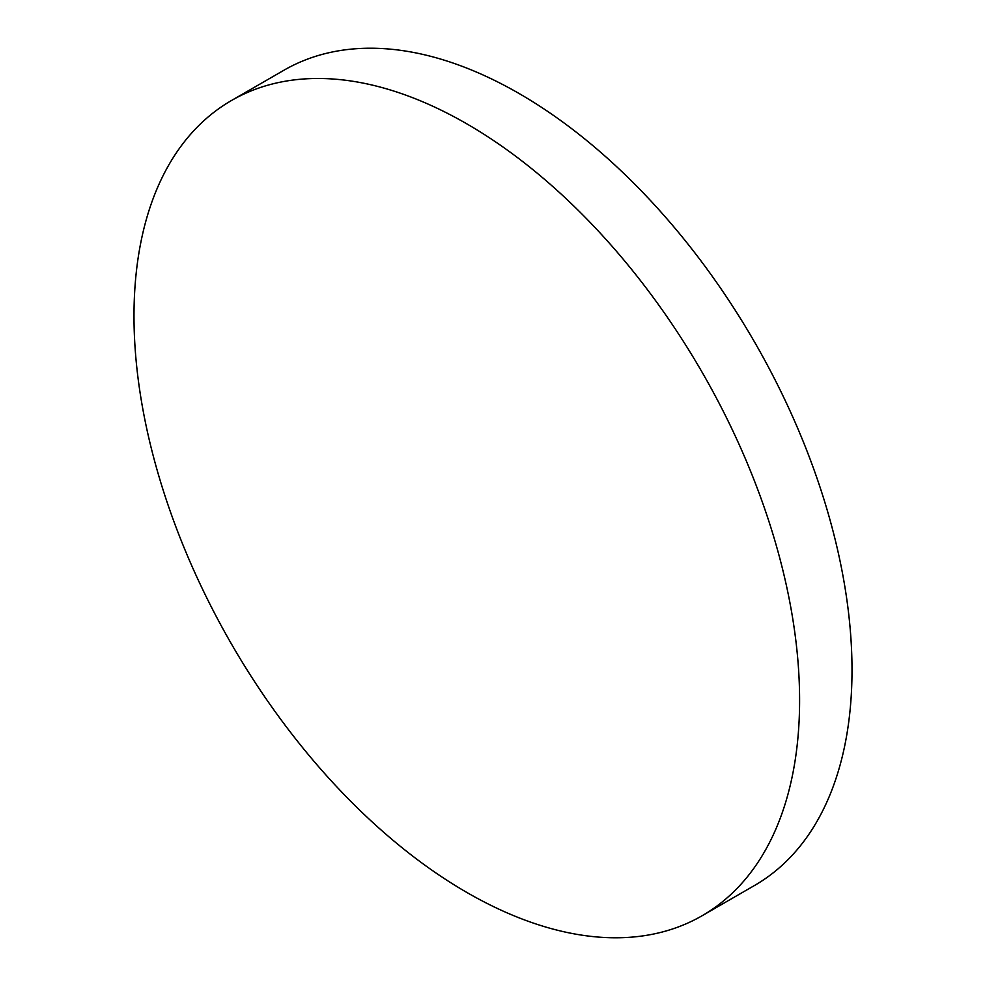 <?xml version="1.0" encoding="UTF-8"?>
<svg xmlns="http://www.w3.org/2000/svg" width="986" height="986" viewBox="0 0 986 986"><rect width="100%" height="100%" fill="white"/><g stroke="black" fill="none" stroke-linecap="round" stroke-linejoin="round"><path stroke-width="1.48" d="M466.797 123.842A470.655 271.742 60 0 1 774.269 538.59A470.655 271.742 60 0 1 702.118 915.735A470.655 271.742 60 0 1 466.797 892.429A470.655 271.742 60 0 1 159.325 477.668A470.655 271.742 60 0 1 231.464 100.523A470.655 271.742 60 0 1 466.797 123.842M231.464 100.523L283.882 70.265A470.655 271.742 60 0 1 519.203 93.571A470.655 271.742 60 0 1 826.675 508.332A470.655 271.742 60 0 1 754.537 885.477L702.118 915.735"/></g></svg>
